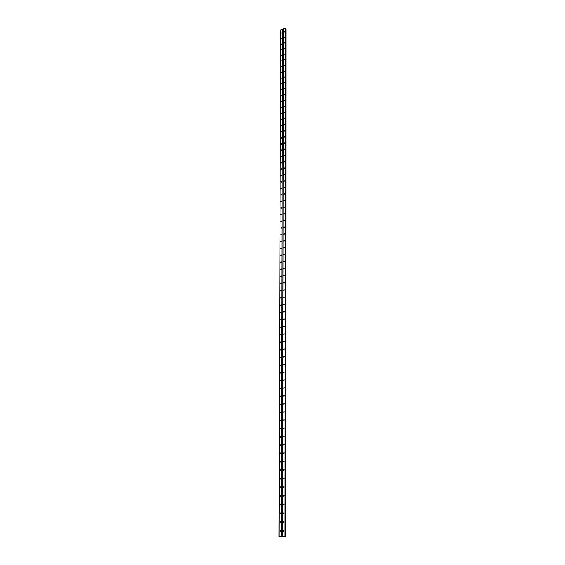 <?xml version="1.0" encoding="UTF-8"?>
<svg xmlns="http://www.w3.org/2000/svg" width="565" height="565" viewBox="0 0 565 565"><rect width="100%" height="100%" fill="white"/><g stroke="black" fill="none" stroke-linecap="round" stroke-linejoin="round"><path stroke-width="0.85" d="M283.185 530.966L283.849 530.549L284.004 530.945L283.34 531.361L283.185 530.966M283.34 531.361L283.778 531.397L283.842 530.549M283.199 522.039L283.863 521.622L284.011 522.011L283.348 522.42L283.199 522.039M283.348 522.42L283.785 522.463L283.863 521.622M283.213 513.175L283.877 512.766L284.026 513.147L283.362 513.557L283.213 513.175M283.792 513.599L283.877 512.766M283.22 504.383L283.891 503.973L284.033 504.347L283.369 504.75L283.22 504.383M283.792 504.806L283.891 503.98M283.235 495.66L283.905 495.251L284.04 495.618L283.376 496.021L283.235 495.66M283.376 496.021L283.792 496.084L283.913 495.258M283.249 486.995L283.913 486.599L284.054 486.952L283.383 487.355L283.249 486.995M283.383 487.355L283.792 487.418L283.927 486.606M283.263 478.407L283.927 478.004L284.061 478.357L283.39 478.753L283.263 478.407M283.807 478.816L283.941 478.018M283.27 469.875L284.068 469.819L283.404 470.221L283.27 469.875M283.404 470.221L283.792 470.299L283.955 469.494M283.284 461.414L284.075 461.351L283.284 461.414M283.411 461.746L283.976 461.04M283.298 453.01L284.089 452.946L283.298 453.01M283.418 453.342L283.99 452.643M283.312 444.676L284.096 444.606L283.312 444.676M283.828 445.072L284.004 444.309M283.319 436.399L284.103 436.328L283.319 436.399M283.828 436.794L284.018 436.039M283.333 428.185L284.117 428.108L283.333 428.185M283.835 428.581L284.033 427.832M283.348 420.035L284.124 419.95L283.348 420.035M283.842 420.424L284.047 419.689M283.355 411.942L284.131 411.857L283.355 411.942M283.842 412.323L284.061 411.595M283.369 403.904L284.139 403.82L283.369 403.904M283.849 404.286L284.075 403.572M283.383 395.931L284.153 395.839L283.383 395.931M283.856 396.312L284.089 395.599M283.39 388.014L284.16 387.922L283.39 388.014M283.856 388.388L284.103 387.689M283.404 380.16L284.167 380.054L283.404 380.16M283.863 380.527L284.11 379.835M283.411 372.356L284.082 371.975L283.411 372.356M283.87 372.723L284.124 372.038M283.425 364.609L284.096 364.234L283.425 364.609M283.877 364.969L284.139 364.305M283.432 356.918L284.103 356.543L283.432 356.918M283.884 357.278L284.153 356.621M283.446 349.283L284.202 349.17L283.446 349.283M283.884 349.636L284.16 348.986M283.461 341.705L284.124 341.331L283.461 341.705M283.891 342.058L284.174 341.415M283.468 334.176L284.131 333.802L283.468 334.176M283.898 334.522L284.188 333.894M283.482 326.704L284.146 326.33L283.482 326.704M283.905 327.05L284.195 326.422M283.489 319.281L284.153 318.914L283.489 319.281M283.913 319.621L284.209 319.013M283.503 311.915L284.167 311.548L283.503 311.915M283.92 312.254L284.216 311.647M283.51 304.599L284.174 304.231L283.51 304.599M283.927 304.93L284.23 304.337M283.524 297.338L284.181 296.964L283.524 297.338M283.934 297.663L284.237 297.077M283.531 290.12L284.195 289.753L283.531 290.12M283.934 290.445L284.252 289.866M283.538 282.959L284.202 282.592L283.538 282.959M283.941 283.277L284.259 282.712M283.552 275.84L284.209 275.473L283.552 275.84M283.948 276.158L284.266 275.6M283.559 268.778L284.223 268.41L283.559 268.778M283.955 269.088L284.28 268.537M283.574 261.757L284.23 261.39L283.574 261.757M283.962 262.068L284.287 261.524M283.581 254.787L284.237 254.427L283.581 254.787M283.969 255.09L284.294 254.561M283.595 247.865L284.252 247.505L283.595 247.865M283.976 248.169L284.308 247.647M283.602 240.994L284.259 240.626L283.602 240.994M283.99 241.29L284.315 240.775M283.609 234.164L284.266 233.797L283.609 234.164M283.997 234.454L284.322 233.952M283.623 227.384L284.273 227.017L283.623 227.384M284.004 227.667L284.329 227.172M283.63 220.647L284.28 220.279L283.63 220.647M284.011 220.929L284.336 220.442M283.637 213.951L284.294 213.591L283.637 213.951M284.018 214.234L284.343 213.761M283.651 207.306L284.301 206.945L283.651 207.306M284.026 207.581L284.35 207.115M283.658 200.702L284.308 200.342L283.658 200.702M284.033 200.978L284.357 200.519M283.672 194.148L284.315 193.788L283.672 194.148M284.04 194.416L284.365 193.965M283.679 187.629L284.322 187.269L283.679 187.629M284.047 187.898L284.372 187.453M283.687 181.16L284.329 180.8L283.687 181.16M284.061 181.422L284.379 180.991M283.694 174.733L284.343 174.373L283.694 174.733M284.068 174.988L284.386 174.564M283.708 168.342L284.35 167.982L283.708 168.342M284.075 168.596L284.393 168.179M283.715 162L284.357 161.639L283.715 162M284.082 162.247L284.4 161.844M283.722 155.693L284.365 155.333L283.722 155.693M284.096 155.94L284.407 155.545M283.736 149.428L284.372 149.068L283.736 149.428M284.103 149.676L284.414 149.287M283.743 143.206L284.379 142.846L283.743 143.206M284.11 143.446L284.414 143.065M283.75 137.027L284.386 136.666L283.75 137.027M284.117 137.26L284.421 136.885M283.757 130.882L284.393 130.522L283.757 130.882M284.131 131.108L284.428 130.748M283.771 124.78L284.4 124.42L283.771 124.78M284.139 125.006L284.435 124.653M283.778 118.714L284.407 118.353L283.778 118.714M283.785 112.689L284.414 112.329L283.785 112.689M283.792 106.7L284.421 106.34L283.792 106.7M283.8 100.747L284.428 100.393L283.8 100.747M283.814 94.835L284.435 94.482L283.814 94.835M283.821 88.959L284.442 88.606L283.821 88.959M283.828 83.126L284.449 82.765L283.828 83.126M283.835 77.32L284.456 76.96L283.835 77.32M283.842 71.557L284.463 71.197L283.842 71.557M283.856 65.823L284.47 65.469L283.856 65.823M283.863 60.13L284.478 59.77L283.863 60.13M283.87 54.473L284.485 54.113L283.87 54.473M283.877 48.844L284.492 48.491L283.877 48.844M283.884 43.258L284.499 42.898L283.884 43.258M283.891 37.7L284.506 37.339L283.891 37.7M283.898 32.177L284.513 31.824L283.898 32.177M279.922 531.058L280.579 530.641L280.741 531.036L280.078 531.446L279.922 531.058M280.078 531.446L280.523 531.481L280.579 530.641M279.95 522.145L280.607 521.735L280.763 522.116L280.099 522.533L279.95 522.145M280.537 522.568L280.614 521.735M279.972 513.303L280.636 512.893L280.784 513.274L280.12 513.684L279.972 513.303M280.12 513.684L280.551 513.733L280.643 512.9M280 504.531L280.664 504.121L280.805 504.496L280.141 504.898L280 504.531M280.572 504.948L280.671 504.128M280.021 495.823L280.685 495.42L280.826 495.78L280.162 496.19L280.021 495.823M280.586 496.24L280.699 495.427M280.049 487.185L280.713 486.783L280.847 487.136L280.184 487.539L280.049 487.185M280.184 487.539L280.586 487.609L280.727 486.797M280.071 478.611L280.734 478.209L280.869 478.555L280.205 478.958L280.071 478.611M280.621 479.021L280.756 478.223M280.099 470.101L280.763 469.699L280.89 470.045L280.099 470.101M280.226 470.44L280.614 470.518L280.777 469.72M280.12 461.654L280.911 461.591L280.12 461.654M280.65 462.057L280.805 461.28M280.148 453.271L280.932 453.208L280.148 453.271M280.671 453.667L280.833 452.904M280.169 444.952L280.953 444.881L280.169 444.952M280.685 445.347L280.862 444.584M280.191 436.689L280.974 436.618L280.191 436.689M280.699 437.084L280.89 436.335M280.219 428.496L280.996 428.418L280.219 428.496M280.72 428.884L280.911 428.143M280.24 420.36L281.017 420.275L280.24 420.36M280.734 420.741L280.939 420.014M280.261 412.281L281.038 412.196L280.261 412.281M280.748 412.662L280.96 411.942M280.282 404.265L281.052 404.173L280.282 404.265M280.77 404.639L280.989 403.926M280.311 396.305L281.073 396.213L280.311 396.305M280.784 396.679L281.01 395.973M280.332 388.402L281.095 388.303L280.332 388.402M280.798 388.777L281.038 388.077M280.353 380.563L281.116 380.457L280.353 380.563M280.812 380.93L281.059 380.245M280.374 372.773L281.038 372.392L280.374 372.773M280.833 373.14L281.088 372.462M280.395 365.039L281.151 364.934L280.395 365.039M280.847 365.4L281.109 364.736M280.417 357.37L281.08 356.988L280.417 357.37M280.869 357.723L281.13 357.066M280.438 349.749L281.102 349.368L280.438 349.749M280.883 350.102L281.151 349.453M280.459 342.178L281.123 341.804L280.459 342.178M280.897 342.531L281.179 341.889M280.487 334.671L281.144 334.296L280.487 334.671M280.918 335.01L281.201 334.381M280.508 327.206L281.165 326.838L280.508 327.206M280.932 327.552L281.222 326.93M280.523 319.804L281.186 319.43L280.523 319.804M280.946 320.136L281.243 319.529M280.544 312.445L281.208 312.078L280.544 312.445M280.967 312.777L281.264 312.177M280.565 305.142L281.229 304.775L280.565 305.142M280.982 305.474L281.285 304.881M280.586 297.889L281.25 297.522L280.586 297.889M280.996 298.214L281.306 297.635M280.607 290.693L281.271 290.318L280.607 290.693M281.017 291.01L281.328 290.438M280.628 283.538L281.285 283.171L280.628 283.538M281.031 283.856L281.342 283.291M280.65 276.433L281.306 276.066L280.65 276.433M281.052 276.751L281.363 276.193M280.671 269.378L281.328 269.018L280.671 269.378M281.066 269.689L281.384 269.145M280.692 262.379L281.342 262.012L280.692 262.379M281.08 262.683L281.405 262.146M280.706 255.415L281.363 255.055L280.706 255.415M281.102 255.719L281.419 255.189M280.727 248.508L281.384 248.141L280.727 248.508M281.116 248.805L281.441 248.289M280.748 241.643L281.398 241.283L280.748 241.643M281.137 241.94L281.455 241.432M280.77 234.828L281.419 234.461L280.77 234.828M281.151 235.118L281.476 234.616M280.791 228.055L281.441 227.695L280.791 228.055M281.172 228.345L281.49 227.85M280.805 221.332L281.455 220.972L280.805 221.332M281.186 221.614L281.511 221.134M280.826 214.651L281.476 214.29L280.826 214.651M281.208 214.933L281.525 214.453M280.847 208.012L281.49 207.652L280.847 208.012M281.222 208.287L281.547 207.828M280.862 201.423L281.511 201.062L280.862 201.423M281.236 201.698L281.561 201.239M280.883 194.876L281.525 194.515L280.883 194.876M281.257 195.144L281.575 194.692M280.904 188.371L281.547 188.011L280.904 188.371M281.271 188.632L281.596 188.194M280.918 181.909L281.561 181.549L280.918 181.909M281.292 182.17L281.61 181.739M280.939 175.489L281.575 175.129L280.939 175.489M281.306 175.743L281.624 175.327M280.953 169.112L281.596 168.751L280.953 169.112M281.328 169.366L281.638 168.949M280.974 162.776L281.61 162.416L280.974 162.776M281.342 163.024L281.653 162.621M280.989 156.477L281.631 156.124L280.989 156.477M281.363 156.724L281.674 156.328M281.01 150.226L281.645 149.866L281.01 150.226M281.377 150.467L281.688 150.078M281.024 144.011L281.66 143.651L281.024 144.011M281.398 144.252L281.702 143.87M281.045 137.839L281.681 137.479L281.045 137.839M281.412 138.072L281.716 137.705M281.059 131.702L281.695 131.348L281.059 131.702M281.434 131.935L281.73 131.574M281.08 125.607L281.709 125.253L281.08 125.607M281.095 119.554L281.723 119.194L281.095 119.554M281.116 113.537L281.744 113.177L281.116 113.537M281.13 107.555L281.758 107.202L281.13 107.555M281.151 101.615L281.773 101.255L281.151 101.615M281.165 95.711L281.787 95.351L281.165 95.711M281.179 89.842L281.801 89.489L281.179 89.842M281.201 84.016L281.822 83.655L281.201 84.016M281.215 78.217L281.836 77.864L281.215 78.217M281.229 72.461L281.85 72.101L281.229 72.461M281.25 66.741L281.864 66.38L281.25 66.741M281.264 61.055L281.879 60.695L281.264 61.055M281.278 55.398L281.893 55.038L281.278 55.398M281.292 49.784L281.907 49.423L281.292 49.784M281.314 44.197L281.921 43.844L281.314 44.197M281.328 38.653L281.935 38.293L281.328 38.653M281.342 33.137L281.949 32.777L281.342 33.137M280.946 404.505L281.052 404.145M280.918 412.528L281.031 412.153M280.897 420.614L281.01 420.212M280.876 428.757L280.989 428.334M280.854 436.957L280.967 436.519M280.833 445.22L280.939 444.768M280.819 453.547L280.918 453.074M280.798 461.937L280.89 461.45M280.777 470.384L280.869 469.882M280.756 478.901L280.84 478.386M280.734 487.475L280.819 486.952M280.713 496.119L280.791 495.583M280.699 504.835L280.763 504.277M280.678 513.606L280.734 513.048M280.657 522.448L280.713 521.876M280.643 531.361L280.685 530.782M284.033 396.171L284.146 395.818M284.018 404.159L284.139 403.777M284.011 412.196L284.131 411.8M283.997 420.296L284.117 419.88M283.99 428.461L284.103 428.016M283.983 436.674L284.096 436.222M283.969 444.959L284.082 444.486M283.962 453.3L284.068 452.812M283.955 461.704L284.054 461.202M283.948 470.172L284.047 469.649M283.941 478.703L284.033 478.174M283.934 487.305L284.018 486.755M283.927 495.964L284.004 495.406M283.92 504.693L283.99 504.121M283.913 513.486L283.976 512.907M283.905 522.35L283.955 521.756M283.898 531.284L283.941 530.683M285.445 28.391L285.148 536.559L285.219 28.25L280.65 30.03L279.011 536.686L285.834 536.602L279.011 536.686M285.445 28.759L285.219 536.588M285.982 28.977L285.495 28.773M285.848 536.609L285.982 28.942L285.812 536.616M282.182 536.644L282.677 536.644M283.418 28.992L282.549 536.602M282.564 29.309L281.462 536.63M283.446 28.921L282.585 536.595M285.219 28.25L284.866 536.545M285.339 28.271L285.007 536.545M285.692 28.801L285.466 536.595M285.721 28.815L285.502 536.595M280.678 29.959L279.046 536.679M282.451 29.295L281.314 536.63M285.431 28.37L285.134 536.552M285.855 28.843L285.671 536.595M285.904 28.857L285.735 536.595M280.311 437.006L280.664 437.098M280.289 445.277L280.65 445.361M280.268 453.603L280.636 453.681M280.247 461.986L280.621 462.071M280.205 478.958L280.6 479.028M280.162 496.19L280.572 496.247M280.141 504.898L280.558 504.955M280.099 522.533L280.537 522.576M283.439 436.717L283.792 436.809M283.425 445.001L283.792 445.086M283.39 478.753L283.792 478.823M283.369 504.75L283.785 504.806M283.362 513.557L283.785 513.606"/></g></svg>
